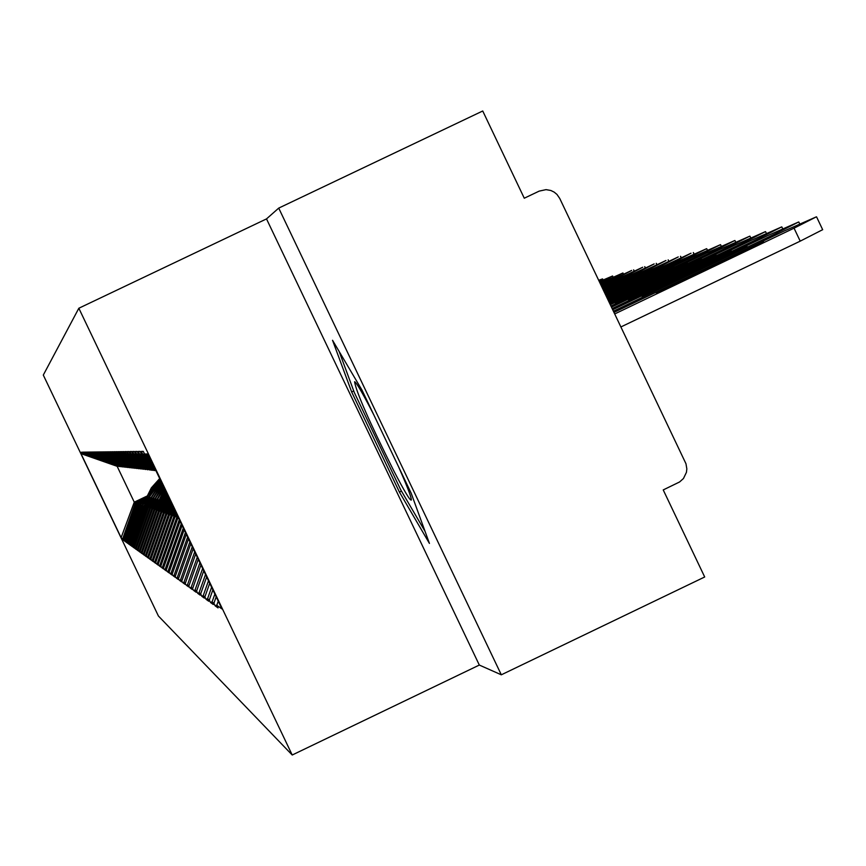 <?xml version="1.0" encoding="UTF-8"?>
<svg xmlns="http://www.w3.org/2000/svg" width="866" height="866" viewBox="0 0 866 866"><rect width="100%" height="100%" fill="white"/><g stroke="black" fill="none" stroke-linecap="round" stroke-linejoin="round"><path stroke-width="1.3" d="M78.838 308.242L43.3 375.065L158.413 616.007L292.221 755.011L78.838 308.242L266.512 218.903L479.32 665.056L501.317 674.809L278.722 208.1L266.512 218.903M278.722 208.1L482.73 110.989L524.276 198.217L539.15 191.126L546.045 189.632L550.852 190.488L554.143 192.1L556.979 194.439L559.75 198.466L685.98 463.775L686.835 468.885L686.435 472.327L683.447 478.53L679.583 481.972L663.226 489.929L704.697 576.983L501.317 674.809M123.903 539.983L123.394 540.222L124.336 540.904L123.632 539.421L136.525 502.994L148.66 497.192M123.394 540.222L121.121 537.645L80.993 453.643L82.032 453.654L81.328 452.182L83.06 453.654L82.357 452.171L82.984 452.16L84.121 453.665L83.396 452.16L84.045 452.149L85.204 453.665L84.467 452.139L85.139 452.139L86.308 453.676L85.572 452.128L86.264 452.117L87.455 453.676L86.708 452.117L87.412 452.106L88.624 453.687L87.867 452.095L88.592 452.084L89.837 453.697L89.068 452.084L89.804 452.074L91.071 453.697L90.291 452.063L91.06 452.052L92.348 453.708L91.558 452.052L92.348 452.041L93.658 453.708L92.857 452.03L93.669 452.02L95.011 453.719L94.199 452.02L95.033 452.009L96.397 453.73L95.574 451.998L96.429 451.987L97.836 453.73L96.992 451.976L97.88 451.965L99.309 453.741L98.453 451.955L99.373 451.944L100.835 453.752L99.969 451.944L100.911 451.922L102.404 453.762L101.528 451.922L102.502 451.911L104.028 453.773L103.13 451.9L104.136 451.89L105.695 453.773L104.797 451.879L105.825 451.868L107.427 453.784L106.507 451.857L107.579 451.835L108.51 453.795L109.224 453.795L108.282 451.835L109.387 451.814L110.339 453.806L111.075 453.806L110.112 451.803L111.27 451.792L112.234 453.816L112.991 453.816L112.017 451.781L113.208 451.771L114.182 453.816L114.972 453.827L113.987 451.76L115.21 451.738L116.217 453.827L117.029 453.838L116.022 451.727L117.3 451.716L118.317 453.849L119.162 453.849L118.133 451.706L119.465 451.684L120.493 453.86L121.37 453.86L120.331 451.673L121.705 451.651L122.756 453.871L123.665 453.871L122.604 451.641L124.033 451.63L125.115 453.881L126.057 453.881L124.975 451.608L126.458 451.597L127.562 453.892L128.536 453.903L127.432 451.576L128.98 451.565L130.095 453.903L131.123 453.914L129.997 451.543L131.6 451.522L132.747 453.925L133.819 453.925L132.66 451.511L134.338 451.489L135.507 453.936L136.622 453.936L135.442 451.478L137.196 451.457L138.387 453.946L139.545 453.957L138.344 451.435L140.173 451.413L141.396 453.968L142.609 453.968L141.374 451.403L143.291 451.37L144.535 453.979L147.956 454L221.967 608.95L216.803 605.302L218.254 601.188M216.922 604.955L215.125 605.821L218.048 607.91L216.803 605.302M215.125 605.821L213.902 603.245L212.073 601.957L214.865 594.076M212.159 601.708L210.503 602.509L213.296 604.511L212.073 601.957M210.503 602.509L209.301 599.997L207.548 598.763L211.607 587.267M207.613 598.601L206.065 599.337L208.749 601.253L207.548 598.763M206.065 599.337L204.896 596.88L203.218 595.689L208.5 580.75M203.239 595.624L201.821 596.306L204.387 598.135L203.218 595.689M201.821 596.306L200.663 593.892L199.061 592.755L205.513 574.504M197.74 593.383L200.208 595.148L199.061 592.755L197.74 593.383L196.614 591.023L195.077 589.941L202.644 568.507M195.099 589.984L193.832 590.59L196.192 592.279L195.077 589.941M193.832 590.59L191.245 587.224L199.894 562.748M191.289 587.321L190.076 587.906L192.339 589.529L191.245 587.224M190.076 587.906L187.565 584.626L197.253 557.206M187.63 584.756L186.461 585.319L188.636 586.877L187.565 584.626M186.461 585.319L184.025 582.125L194.709 551.88M184.101 582.288L182.975 582.829L185.075 584.333L184.025 582.125M182.975 582.829L180.615 579.711L192.263 546.76M180.713 579.917L179.63 580.437L181.654 581.876L180.615 579.711M179.63 580.437L177.335 577.395L189.903 541.824M177.443 577.622L176.393 578.12L178.353 579.516L177.335 577.395M176.393 578.12L174.163 575.154L187.63 537.061M174.293 575.414L173.287 575.901L175.17 577.243L174.163 575.154M173.287 575.901L171.111 572.989L185.443 532.471M171.251 573.281L170.277 573.747L172.096 575.046L171.111 572.989M170.277 573.747L168.166 570.91L183.321 528.043M168.318 571.224L167.376 571.679L169.13 572.924L168.166 570.91M167.376 571.679L165.319 568.897L181.275 523.768M165.482 569.233L164.572 569.666L166.272 570.878L165.319 568.897M164.572 569.666L162.57 566.949L179.305 519.632M162.743 567.317L161.866 567.728L163.501 568.908L162.57 566.949M161.866 567.728L159.918 565.076L176.621 517.803L178.093 517.099M160.091 565.455L159.247 565.855L160.827 566.992L159.918 565.076M159.247 565.855L157.341 563.257L173.785 516.753L177.162 515.14M157.525 563.647L156.703 564.047L158.24 565.141L157.341 563.257M156.703 564.047L154.852 561.493L171.024 515.735L176.253 513.235M155.046 561.904L154.245 562.283L155.739 563.355L154.852 561.493M154.245 562.283L152.438 559.793L168.361 514.75L175.376 511.395M152.643 560.215L151.875 560.583L153.314 561.612L152.438 559.793M151.875 560.583L150.099 558.137L165.774 513.798L174.521 509.619M150.316 558.581L149.569 558.938L150.965 559.934L150.099 558.137M149.569 558.938L147.837 556.535L163.273 512.878L173.698 507.887M148.054 556.99L147.328 557.336L148.681 558.31L147.837 556.535M147.328 557.336L145.64 554.976L160.849 511.979L172.897 506.209M145.867 555.452L145.152 555.788L146.473 556.73L145.64 554.976M145.152 555.788L143.507 553.471L158.489 511.102L172.118 504.586M143.734 553.948L143.052 554.283L144.33 555.193L143.507 553.471M143.052 554.283L141.439 552.01L156.194 510.258L170.288 503.525M141.667 552.497L141.006 552.822L142.24 553.699L141.439 552.01M141.006 552.822L139.426 550.592L153.975 509.435L167.842 502.81M139.664 551.09L139.015 551.393L140.227 552.259L139.426 550.592M139.015 551.393L137.467 549.206L151.821 508.645L165.471 502.118M137.716 549.715L137.088 550.018L138.257 550.852L137.467 549.206M137.088 550.018L135.572 547.864L149.721 507.866L163.154 501.446M135.821 548.384L135.215 548.676L136.352 549.488L135.572 547.864M135.215 548.676L133.721 546.554L147.675 507.108L160.914 500.786M133.981 547.085L133.386 547.366L134.49 548.156L133.721 546.554M133.386 547.366L131.924 545.288L145.694 506.383L158.727 500.147M132.184 545.818L131.61 546.1L132.682 546.868L131.924 545.288M131.61 546.1L130.181 544.054L143.756 505.668L156.605 499.52M130.441 544.595L129.878 544.855L130.928 545.612L130.181 544.054M129.878 544.855L128.482 542.852L141.872 504.975L154.538 498.913M128.742 543.393L128.19 543.653L129.218 544.389L128.482 542.852M128.19 543.653L126.826 541.672L140.043 504.293L152.535 498.329M127.086 542.224L126.555 542.484L127.551 543.198L126.826 541.672M126.555 542.484L125.213 540.536L138.257 503.633L150.576 497.755M125.473 541.088L124.953 541.337L125.927 542.029L125.213 540.536M124.953 541.337L123.632 539.421M119.952 466.46L82.66 453.654M136.525 502.994L148.378 497.896M119.692 466.59L83.06 453.654M124.249 539.854L137.196 503.243M121.489 466.633L83.699 453.665M138.257 503.633L150.283 498.48M121.218 466.763L84.121 453.665M125.83 540.979L138.95 503.893M123.069 466.806L84.771 453.665M140.043 504.293L152.232 499.065M122.788 466.947L85.204 453.665M127.464 542.127L140.757 504.553M124.693 466.99L85.875 453.676M141.872 504.975L154.245 499.682M124.401 467.12L86.308 453.676M129.142 543.318L142.609 505.246M126.349 467.175L87.001 453.676M143.756 505.668L144.503 505.939L156.302 500.31M126.057 467.315L87.455 453.676M130.863 544.53L144.503 505.939M128.06 467.359L88.17 453.687M145.694 506.383L146.462 506.664L158.413 500.949M127.757 467.51L88.624 453.687M132.628 545.775L146.462 506.664M129.813 467.553L89.36 453.687M147.675 507.108L148.465 507.4L160.589 501.609M129.499 467.705L89.837 453.697M134.447 547.063L148.465 507.4M131.621 467.748L90.584 453.697M149.721 507.866L150.532 508.169L162.819 502.291M131.296 467.911L91.071 453.697M136.308 548.384L150.532 508.169M133.483 467.954L91.839 453.708M151.821 508.645L152.654 508.948L165.125 502.994M133.148 468.116L92.348 453.708M138.224 549.737L152.654 508.948M135.388 468.17L93.138 453.708M153.975 509.435L154.841 509.76L167.484 503.709M135.053 468.333L93.658 453.708M140.205 551.133L154.841 509.76M137.358 468.387L94.481 453.719M156.194 510.258L157.082 510.583L169.92 504.456M137.012 468.549L95.011 453.719M142.24 552.573L157.082 510.583M139.383 468.614L95.855 453.73M158.489 511.102L159.398 511.438L172.421 505.214L171.836 506.718M139.025 468.787L96.397 453.73M144.33 554.056L159.398 511.438M141.472 468.842L97.263 453.73M160.849 511.979L161.79 512.326L173.211 506.859M141.104 469.015L97.836 453.73M146.484 555.582L161.79 512.326M143.626 469.08L98.724 453.741M163.273 512.878L164.248 513.235L174.012 508.559M143.247 469.264L99.309 453.741M148.714 557.152L164.248 513.235M145.845 469.318L100.229 453.752M165.774 513.798L166.781 514.166L174.856 510.301M145.456 469.513L100.835 453.752M151.009 558.776L166.781 514.166M148.14 469.578L101.787 453.752M168.361 514.75L169.39 515.129L175.711 512.109M147.729 469.773L102.404 453.762M153.369 560.454L169.39 515.129M150.5 469.837L103.39 453.762M171.024 515.735L172.096 516.125L176.599 513.971M150.078 470.032L104.028 453.773M155.815 562.175L172.096 516.125M152.946 470.097L151.55 470.206L105.035 453.773M173.785 516.753L174.878 517.154L177.519 515.898M152.503 470.314L105.695 453.773M158.337 563.961L174.878 517.154M155.469 470.379L154.029 470.487L106.745 453.784M176.621 517.803L178.472 517.879M155.014 470.595L107.427 453.784M160.946 565.801L177.768 518.225M155.848 470.509L108.51 453.795M155.707 470.216L109.224 453.795M163.642 567.706L180.063 521.224M155.479 469.751L110.339 453.806M155.339 469.437L111.075 453.806M166.424 569.676L182.066 525.413M155.101 468.961L112.234 453.816M154.949 468.636L112.991 453.816M169.303 571.712L184.144 529.754M154.711 468.138L114.182 453.816M154.559 467.813L114.972 453.827M172.291 573.833L186.287 534.246M154.31 467.294L116.217 453.827M154.148 466.947L117.029 453.838M175.387 576.02L188.507 538.901M153.888 466.406L118.317 453.849M153.715 466.06L119.162 453.849M178.602 578.293L190.812 543.729M153.455 465.497L120.493 453.86M153.271 465.129L121.37 453.86M181.936 580.642L193.205 548.741M153.001 464.544L122.756 453.871M152.817 464.165L123.665 453.871M185.389 583.089L195.694 553.948M152.524 463.57L125.115 453.881M152.34 463.169L126.057 453.881M188.983 585.633L198.271 559.349M152.037 462.541L127.562 453.892M151.842 462.13L128.536 453.903M192.728 588.274L200.955 564.968M151.528 461.481L130.095 453.903M151.323 461.048L131.123 453.914M196.614 591.023L203.759 570.824M150.998 460.366L132.747 453.925M150.792 459.922L133.819 453.925M200.663 593.892L206.66 576.918M150.446 459.218L135.507 453.936M150.229 458.753L136.622 453.936M204.896 596.88L209.702 583.273M149.872 458.006L138.387 453.946M149.645 457.519L139.545 453.957M209.301 599.997L212.863 589.898M149.277 456.75L141.396 453.968M149.028 456.241L142.609 453.968M213.902 603.245L216.175 596.826M148.649 455.429L144.535 453.979M479.32 665.056L292.221 755.011M118.458 466.298L117.148 466.309L134.273 502.161L135.486 502.616L146.527 497.333M147.025 496.066L134.273 502.161L121.121 537.645M118.198 466.428L82.032 453.654M117.148 466.309L80.993 453.643M122.701 538.76L135.486 502.616M429.428 543.415L411.188 493.23L362.02 390.155L332.533 340.273L351.661 391.973L399.421 492.083L429.428 543.415M401.478 491.098L399.421 492.083M353.739 390.977L351.661 391.973M822.494 229.771L800.216 241.149L620.922 326.937M800.216 241.149L794.046 228.169L614.741 313.936M794.046 228.169L816.346 216.846L784.293 230.941L614.005 312.399M678.89 282.814L656.396 293.033L674.365 283.951L763.617 241.809L678.89 282.814M777.3 234.296L776.726 233.095L613.431 311.197M776.726 233.095L798.614 221.999L767.395 235.747L612.727 309.714M664.103 286.538L642.15 296.518L659.784 287.62L747.055 246.409L664.103 286.538M760.694 238.951L760.142 237.804L612.175 308.567M760.142 237.804L781.641 226.924L751.201 240.347L611.504 307.149M649.965 290.099L628.521 299.853L645.82 291.138L731.196 250.804L649.965 290.099M744.782 243.411L744.262 242.318L610.985 306.055M744.262 242.318L765.371 231.644L735.689 244.753L610.335 304.691M636.413 293.509L615.455 303.046L632.44 294.505L715.998 255.026L636.413 293.509M729.529 247.698L729.031 246.648L609.826 303.641M729.031 246.648L749.772 236.169L720.804 248.975L609.209 302.342M609.383 302.699L701.417 259.064L609.642 303.23M714.883 251.811L714.407 250.794L608.733 301.325M714.407 250.794L734.79 240.51L706.504 253.045L608.138 300.08M608.268 300.361L687.431 262.95L608.592 301.032M373.863 414.998L371.828 411.014C362.085 392.201 356.348 382.436 354.584 381.733C356.272 392.092 369.284 421.677 393.608 470.476C404.314 491.163 410.213 501.013 411.318 500.028C411.491 497.452 407.236 486.367 398.566 466.774M425.054 531.367L400.644 489.68L354.356 392.644L339.147 351.466M700.821 255.751L700.356 254.788L607.672 299.106M700.356 254.788L720.404 244.688L692.768 256.942L607.098 297.904M607.228 298.175L673.986 266.685L607.542 298.824M687.301 259.551L686.857 258.62L606.655 296.973M686.857 258.62L706.569 248.704L679.55 260.698L606.103 295.815M606.232 296.075L661.05 270.268L606.525 296.702M674.3 263.21L673.867 262.311L605.67 294.916M673.867 262.311L691.003 253.218L605.15 293.801M605.269 294.05L648.612 273.721L605.55 294.656M661.776 266.728L661.364 265.862L604.728 292.935M661.364 265.862L678.262 256.921L604.219 291.864M604.338 292.113L636.629 277.044L604.62 292.686M649.706 270.116L649.316 269.283L603.829 291.03M649.316 269.283L665.986 260.482L603.331 290.002M603.45 290.229L625.09 280.248L603.71 290.792M638.08 273.385L637.69 272.584L602.952 289.19M637.69 272.584L654.155 263.913L602.476 288.194M602.595 288.443L613.962 283.334L602.833 288.952M626.854 276.546L626.486 275.767L602.108 287.425M626.486 275.767L642.734 267.226L601.654 286.462M601.838 286.863L603.212 286.321L601.935 287.068M616.018 279.588L615.661 278.841L601.296 285.715M615.661 278.841L631.704 270.43L600.852 284.784M605.561 282.533L605.215 281.807L600.506 284.059M605.215 281.807L622.86 272.996L600.084 283.16M599.737 282.457L612.587 275.983L599.348 281.634M598.969 280.822L602.563 278.895L598.698 280.259M171.251 503.395L170.472 505.376M171.771 503.85L171.327 504.965M170.894 502.02L169.346 505.917M170.191 505.506L171.262 502.789M170.277 500.732L169.39 502.854L168.783 502.67L169.931 500.007M168.783 502.67L168.026 504.607M169.39 502.854L168.848 504.207M169.476 499.043L166.921 505.127M167.744 504.737L169.812 499.758M168.902 497.853L166.976 502.139L166.391 501.966L168.578 497.171M166.391 501.966L165.644 503.86M166.976 502.139L166.445 503.482M168.156 496.283L164.572 504.369M165.374 503.99L168.469 496.943M167.625 495.179L164.637 501.446L164.064 501.273L167.322 494.551M164.064 501.273L163.328 503.135M164.637 501.446L164.118 502.767M166.932 493.728L162.288 503.633M163.068 503.265L167.225 494.334M166.445 492.7L162.353 500.765L161.801 500.602L166.164 492.105M161.801 500.602L161.087 502.432M162.353 500.765L161.845 502.074M165.796 491.336L160.069 502.919M160.827 502.561L166.066 491.91M165.33 490.383L160.145 500.115L159.604 499.953L165.07 489.831M159.604 499.953L158.9 501.75M160.145 500.115L159.636 501.392M164.735 489.117L157.915 502.215M158.651 501.869L164.984 489.647M164.302 488.218L157.46 499.314L164.064 487.71M157.46 499.314L156.768 501.089M157.991 499.476L157.482 500.743M163.739 487.038L155.815 501.544M156.529 501.197L163.977 487.536M163.338 486.205L155.382 498.708L163.111 485.729M155.382 498.708L154.7 500.44M155.891 498.848L155.393 500.104M162.819 485.101L153.769 500.884M154.462 500.548L163.035 485.566M162.44 484.321L153.358 498.102L162.223 483.877M153.358 498.102L152.676 499.812M153.845 498.253L153.358 499.476M161.953 483.293L151.777 500.245M152.448 499.92L162.159 483.726M161.596 482.568L151.377 497.517L161.401 482.145M151.377 497.517L150.716 499.195M151.864 497.658L151.377 498.881M161.141 481.604L149.829 499.617M150.489 499.303L161.336 482.005M160.816 480.922L149.45 496.943L154.126 488.121L160.632 480.533M149.45 496.943L148.8 498.6M149.926 497.084L149.45 498.286M160.383 480.013L152.838 488.954L147.945 499.011M148.584 498.697L153.217 489.225L160.567 480.403M160.08 479.385L153.931 486.021L147.577 496.391L152.697 486.963L159.907 479.017M147.577 496.391L146.939 498.015M148.043 496.532L147.566 497.712M159.68 478.541L151.334 487.883L146.105 498.415M146.722 498.112L151.702 488.143L159.853 478.898M674.755 284.784L674.365 283.951M741.307 252.959L740.917 252.125M660.163 288.41L659.784 287.62M725.275 257.278L724.896 256.477M646.177 291.896L645.82 291.138M709.925 261.424L709.557 260.655M632.786 295.23L632.44 294.505M695.214 265.386L694.857 264.65M619.926 298.434L619.601 297.742M681.098 269.196L680.763 268.492M667.545 272.844L667.221 272.173M654.523 276.362L654.209 275.713M641.998 279.74L641.706 279.112M693.298 252.645L693.904 253.933M629.95 282.998L629.658 282.392M680.47 256.368L681.066 257.613M618.346 286.126L618.064 285.542M668.119 259.941L668.693 261.142M607.153 289.147L606.893 288.584M656.201 263.394L656.764 264.563M644.715 266.728L645.246 267.854M633.609 269.943L634.128 271.036M622.892 273.05L623.39 274.1M612.533 276.059L613.02 277.077M602.509 278.96L602.974 279.945M171.046 503.341L170.429 503.157M168.589 502.616L167.993 502.432M166.196 501.901L165.623 501.728M163.88 501.219L163.317 501.046M161.617 500.548L161.076 500.386M816.562 216.857L822.689 229.728M798.82 221.999L799.643 223.72M781.836 226.924L782.615 228.581M765.555 231.644L766.313 233.235M749.945 236.169L750.67 237.706M734.953 240.521L735.656 241.993M355.341 382.252L354.584 381.733M720.555 244.688L721.226 246.106M706.71 248.704L707.36 250.068M693.395 252.569L694.023 253.89M680.568 256.293L681.174 257.559M668.206 259.876L668.79 261.099M656.287 263.329L656.85 264.52M644.791 266.663L645.332 267.81M633.685 269.878L634.215 270.993M622.968 272.996L623.477 274.067M612.598 275.994L613.096 277.044M602.574 278.906L603.05 279.913"/></g></svg>
